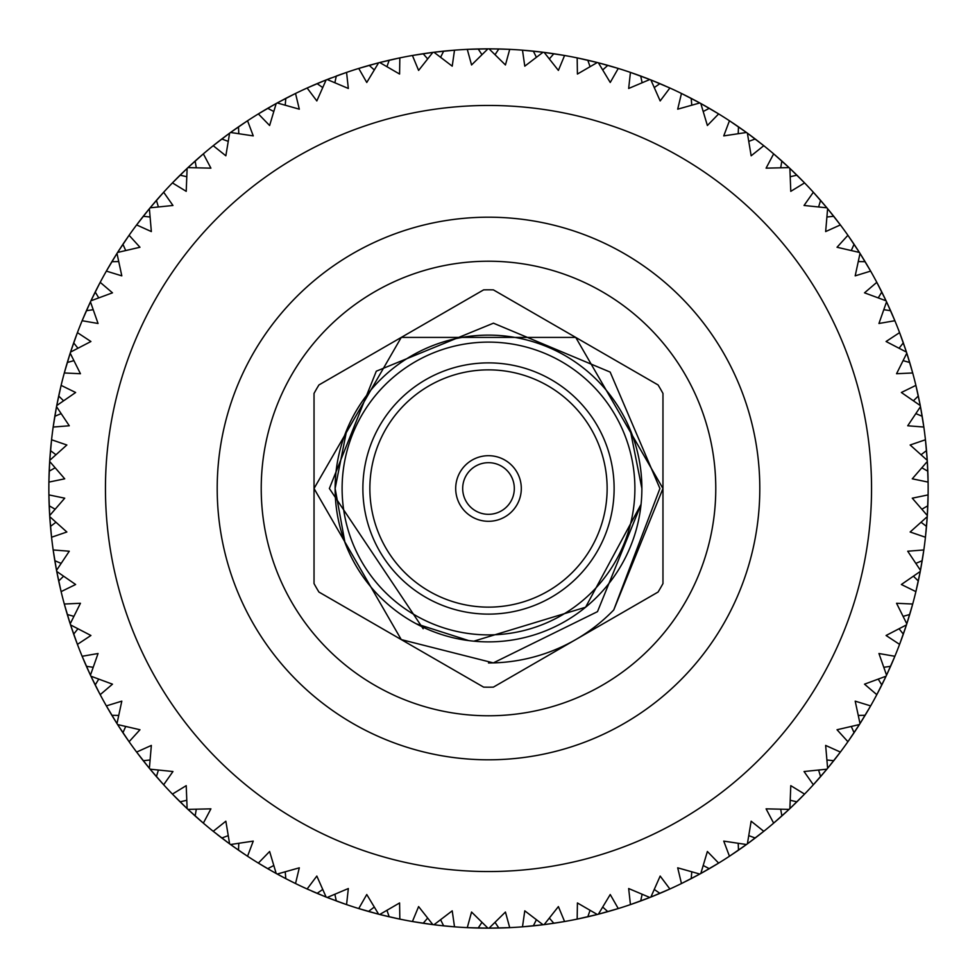 <?xml version="1.0" encoding="UTF-8"?>
<svg xmlns="http://www.w3.org/2000/svg" width="977" height="977" viewBox="0 0 977 977"><rect width="100%" height="100%" fill="white"/><g stroke="black" fill="none" stroke-linecap="round" stroke-linejoin="round"><path stroke-width="1.47" d="M314.032 583.574L314.032 488.5L401.266 337.407L575.734 337.407L662.968 488.5L662.968 583.574A198.685 198.685 0 0 1 658.071 592.05L493.397 687.124A198.685 198.685 0 0 1 483.603 687.124L318.929 592.05A198.685 198.685 0 0 1 314.032 583.574M462.683 488.5A25.817 25.817 0 0 0 488.5 514.317A25.817 25.817 0 0 0 514.317 488.5A25.817 25.817 0 0 0 488.5 462.683A25.817 25.817 0 0 0 462.683 488.5M455.697 488.5A32.803 32.803 0 0 0 488.5 521.303A32.803 32.803 0 0 0 521.303 488.5A32.803 32.803 0 0 0 488.5 455.697A32.803 32.803 0 0 0 455.697 488.5M369.868 488.5A118.632 118.632 0 0 0 488.5 607.132A118.632 118.632 0 0 0 607.132 488.5A118.632 118.632 0 0 0 488.5 369.868A118.632 118.632 0 0 0 369.868 488.5M362.882 488.5A125.618 125.618 0 0 0 488.5 614.118A125.618 125.618 0 0 0 614.118 488.5A125.618 125.618 0 0 0 488.5 362.882A125.618 125.618 0 0 0 362.882 488.5M346.798 429.807L335.123 488.5A153.377 153.377 0 0 1 488.5 335.123A153.377 153.377 0 0 1 641.877 488.5L630.202 429.807M641.034 504.535L597.497 611.639L493.336 662.894L401.266 639.593L314.032 488.5L401.266 337.407L575.734 337.407L662.968 488.5L613.739 609.966A174.468 174.468 0 0 1 493.336 662.894L401.266 639.593L314.032 488.5L401.266 337.407L575.734 337.407L662.968 488.5L613.739 609.966L659.915 488.5L610.173 372.09L493.446 323.179L376.304 371.199L329.371 488.5L423.163 628.736M662.968 488.5L613.739 609.966L662.968 488.5L662.968 393.426A198.685 198.685 0 0 0 658.071 384.95L493.397 289.876A198.685 198.685 0 0 0 483.603 289.876L318.929 384.95A198.685 198.685 0 0 0 314.032 393.426L314.032 488.5L401.266 639.593L493.336 662.894L488.5 662.968L493.336 662.894M641.877 488.5A153.377 153.377 0 0 1 488.5 641.877A153.377 153.377 0 0 1 335.123 488.5L344.966 542.565M416.3 623.814L468.63 640.57M473.845 641.168L585.589 607.23L641.034 504.364M488.5 261.225A227.275 227.275 0 0 0 261.225 488.5A227.275 227.275 0 0 0 488.5 715.775A227.275 227.275 0 0 0 715.775 488.5A227.275 227.275 0 0 0 488.5 261.225M488.5 217.199A271.301 271.301 0 0 0 217.199 488.5A271.301 271.301 0 0 0 488.5 759.801A271.301 271.301 0 0 0 759.801 488.5A271.301 271.301 0 0 0 488.5 217.199M488.5 105.455A383.045 383.045 0 0 0 105.455 488.5A383.045 383.045 0 0 0 488.5 871.545A383.045 383.045 0 0 0 871.545 488.5A383.045 383.045 0 0 0 488.5 105.455M499.479 48.984L489.074 48.85A439.65 439.65 0 0 0 487.926 48.85L467.287 49.363L471.561 64.958L487.926 48.85L484.568 48.862M467.287 49.363A439.65 439.65 0 0 0 454.513 50.169L433.959 52.245L452.217 66.167L454.513 50.169L448.125 50.706M433.959 52.245A439.65 439.65 0 0 0 432.835 52.392L412.416 55.481L418.608 70.417L432.835 52.392L421.588 53.967M412.416 55.481A439.65 439.65 0 0 0 399.837 57.887L379.711 62.516L399.581 74.044L399.837 57.887L393.572 59.218M386.965 66.607L389.188 60.208L379.711 62.516A439.65 439.65 0 0 0 378.612 62.809L358.742 68.439L366.766 82.471L378.612 62.809L368.561 65.532M358.742 68.439A439.65 439.65 0 0 0 346.566 72.396L327.185 79.516L348.337 88.467L346.566 72.396L337.7 75.522M331.264 77.928L327.185 79.516A439.65 439.65 0 0 0 326.123 79.931L307.12 88.003L316.829 100.936L326.123 79.931L316.499 83.9M307.12 88.003A439.65 439.65 0 0 0 295.53 93.462L277.199 102.951L299.304 109.18L295.53 93.462L291.219 95.599M287.592 97.444L277.199 102.951A439.65 439.65 0 0 0 276.198 103.501L258.355 113.906L269.615 125.508L276.198 103.501L273.267 105.137M258.355 113.906A439.65 439.65 0 0 0 247.547 120.757L230.548 132.481L253.251 135.888L247.547 120.757L242.211 124.311M233.271 130.515L230.548 132.481A439.65 439.65 0 0 0 229.619 133.153L213.218 145.695L225.846 155.795L229.619 133.153L226.908 135.144M213.218 145.695A439.65 439.65 0 0 0 203.35 153.865L187.95 167.617L210.91 168.154L203.35 153.865M195.815 160.436L187.95 167.617A439.65 439.65 0 0 0 187.12 168.398L172.428 182.907L186.216 191.345L187.12 168.398L179.621 175.628M172.428 182.907A439.65 439.65 0 0 0 163.66 192.237L150.104 207.82L172.953 205.475L163.66 192.237M156.845 199.882L150.104 207.82A439.65 439.65 0 0 0 149.383 208.699L136.621 224.93L151.35 231.573L149.383 208.699L142.85 216.809M136.621 224.93A439.65 439.65 0 0 0 129.086 235.286L117.594 252.445L139.967 247.254L129.086 235.286M123.297 243.725L117.594 252.445A439.65 439.65 0 0 0 116.984 253.409L106.359 271.105L121.807 275.856L116.984 253.409L111.525 262.263M106.359 271.105A439.65 439.65 0 0 0 100.191 282.329L90.934 300.794L112.477 292.831L100.191 282.329M95.49 291.427L90.934 300.794A439.65 439.65 0 0 0 90.446 301.82L82.129 320.725L98.054 323.485L90.446 301.82L86.147 311.297M82.129 320.725A439.65 439.65 0 0 0 77.415 332.62L70.539 352.099L90.922 341.51L77.415 332.62M73.898 342.243L70.539 352.099A439.65 439.65 0 0 0 70.197 353.185L64.299 372.97L80.444 373.727L70.197 353.185L66.839 364.03M64.299 372.97A439.65 439.65 0 0 0 61.111 385.378L56.739 405.553L75.632 392.498L61.111 385.378L59.658 391.618M58.828 395.355L56.739 405.553A439.65 439.65 0 0 0 56.532 406.676L53.161 427.047L69.282 425.777L56.532 406.676L54.712 416.935M53.161 427.047A439.65 439.65 0 0 0 51.561 439.76L49.754 460.326L66.851 444.999L51.561 439.76L50.902 446.123M50.548 449.945L49.754 460.326A439.65 439.65 0 0 0 49.68 461.462L48.899 482.101L64.726 478.815L49.68 461.462L49.168 471.867M48.899 482.101A439.65 439.65 0 0 0 48.899 494.899L49.68 515.538L64.726 498.185L48.899 494.899M49.168 505.133L49.68 515.538A439.65 439.65 0 0 0 49.754 516.674L51.561 537.24L66.851 532.001L49.754 516.674L50.548 527.055M51.561 537.24A439.65 439.65 0 0 0 53.161 549.953L56.532 570.324L69.282 551.223L53.161 549.953M54.712 560.065L56.532 570.324A439.65 439.65 0 0 0 56.739 571.447L61.111 591.622L75.632 584.502L56.739 571.447L58.828 581.645M61.111 591.622A439.65 439.65 0 0 0 64.299 604.03L70.197 623.814L80.444 603.273L64.299 604.03M67.108 613.874L70.197 623.814A439.65 439.65 0 0 0 70.539 624.901L77.415 644.38L90.922 635.49L70.539 624.901L73.898 634.757M77.415 644.38A439.65 439.65 0 0 0 82.129 656.275L90.446 675.18L98.054 653.515L82.129 656.275L84.608 662.186M86.147 665.703L90.446 675.18A439.65 439.65 0 0 0 90.934 676.206L100.191 694.671L112.477 684.169L90.934 676.206L95.49 685.573M100.191 694.671A439.65 439.65 0 0 0 106.359 705.895L116.984 723.591L121.807 701.144L106.359 705.895L109.571 711.439M111.525 714.737L116.984 723.591A439.65 439.65 0 0 0 117.594 724.555L129.086 741.714L139.967 729.746L117.594 724.555L123.297 733.275M129.086 741.714A439.65 439.65 0 0 0 136.621 752.07L149.383 768.301L151.35 745.427L136.621 752.07L140.493 757.175M142.85 760.191L149.383 768.301A439.65 439.65 0 0 0 150.104 769.18L163.66 784.763L172.953 771.525L150.104 769.18M163.66 784.763A439.65 439.65 0 0 0 172.428 794.093L187.12 808.602L186.216 785.655L172.428 794.093L176.91 798.673M179.621 801.372L187.12 808.602A439.65 439.65 0 0 0 187.95 809.383L203.35 823.135L210.91 808.846L187.95 809.383L197.891 818.408M203.35 823.135A439.65 439.65 0 0 0 213.218 831.305L229.619 843.847L225.846 821.205L213.218 831.305L226.102 841.258M221.278 837.619L229.619 843.847A439.65 439.65 0 0 0 230.548 844.519L239.56 850.882M234.089 847.071L247.547 856.243L253.251 841.112L230.548 844.519L239.047 850.527M247.547 856.243A439.65 439.65 0 0 0 258.355 863.094L263.839 866.416M267.136 868.358L276.198 873.499L269.615 851.492L258.355 863.094L272.375 871.362M267.063 868.309L276.198 873.499A439.65 439.65 0 0 0 277.199 874.049L286.383 878.934M285.235 871.887L285.797 878.641L295.53 883.538L299.304 867.82L277.199 874.049L286.945 879.227M295.53 883.538A439.65 439.65 0 0 0 307.12 888.997L326.123 897.069L316.829 876.064L307.12 888.997L325.927 896.984M316.499 893.1L326.123 897.069A439.65 439.65 0 0 0 327.185 897.484L346.566 904.604L348.337 888.533L327.185 897.484M346.566 904.604A439.65 439.65 0 0 0 358.742 908.561L378.612 914.191L366.766 894.529L358.742 908.561L364.885 910.417M378.612 914.191A439.65 439.65 0 0 0 379.711 914.484L389.432 916.841M383.961 915.534L399.837 919.113L399.581 902.956L379.711 914.484M399.837 919.113A439.65 439.65 0 0 0 412.416 921.519L432.835 924.608L418.608 906.583L412.416 921.519L418.73 922.581M429.501 924.169L432.835 924.608A439.65 439.65 0 0 0 433.959 924.755L444.938 925.988M438.307 925.28L454.513 926.831L452.217 910.833L433.959 924.755L437.293 925.158M454.513 926.831A439.65 439.65 0 0 0 467.287 927.637L487.926 928.15L471.561 912.042L467.287 927.637L473.686 927.906M477.521 928.016L487.926 928.15A439.65 439.65 0 0 0 489.074 928.15L509.713 927.637A439.65 439.65 0 0 0 522.487 926.831L543.041 924.755A439.65 439.65 0 0 0 544.165 924.608L555.095 923.082M504.303 49.131L502.899 49.082M502.496 49.07L501.018 49.033M500.835 49.021L499.943 48.997M501.763 49.045L500.175 49.009M548.5 924.034L564.584 921.519A439.65 439.65 0 0 0 577.163 919.113L597.289 914.484A439.65 439.65 0 0 0 598.388 914.191L618.258 908.561A439.65 439.65 0 0 0 630.434 904.604L649.815 897.484A439.65 439.65 0 0 0 650.877 897.069L669.88 888.997A439.65 439.65 0 0 0 681.47 883.538L699.801 874.049A439.65 439.65 0 0 0 700.802 873.499L718.645 863.094A439.65 439.65 0 0 0 729.453 856.243L746.452 844.519A439.65 439.65 0 0 0 747.381 843.847L763.782 831.305A439.65 439.65 0 0 0 773.65 823.135L789.05 809.383A439.65 439.65 0 0 0 789.88 808.602L804.572 794.093A439.65 439.65 0 0 0 813.34 784.763L826.896 769.18A439.65 439.65 0 0 0 827.617 768.301L840.379 752.07A439.65 439.65 0 0 0 847.914 741.714L859.406 724.555A439.65 439.65 0 0 0 860.016 723.591L870.641 705.895A439.65 439.65 0 0 0 876.809 694.671L886.066 676.206A439.65 439.65 0 0 0 886.554 675.18L894.871 656.275A439.65 439.65 0 0 0 899.585 644.38L906.461 624.901A439.65 439.65 0 0 0 906.803 623.814L912.701 604.03A439.65 439.65 0 0 0 915.889 591.622L920.261 571.447A439.65 439.65 0 0 0 920.468 570.324L923.839 549.953A439.65 439.65 0 0 0 925.439 537.24L927.246 516.674A439.65 439.65 0 0 0 927.32 515.538L928.101 494.899A439.65 439.65 0 0 0 928.101 482.101L927.32 461.462A439.65 439.65 0 0 0 927.246 460.326L925.439 439.76A439.65 439.65 0 0 0 923.839 427.047L920.468 406.676A439.65 439.65 0 0 0 920.261 405.553L915.889 385.378A439.65 439.65 0 0 0 912.701 372.97L906.803 353.185A439.65 439.65 0 0 0 906.461 352.099L899.585 332.62A439.65 439.65 0 0 0 894.871 320.725L886.554 301.82A439.65 439.65 0 0 0 886.066 300.794L876.809 282.329A439.65 439.65 0 0 0 870.641 271.105L860.016 253.409A439.65 439.65 0 0 0 859.406 252.445L847.914 235.286A439.65 439.65 0 0 0 840.379 224.93L827.617 208.699A439.65 439.65 0 0 0 826.896 207.82L813.34 192.237A439.65 439.65 0 0 0 804.572 182.907L789.88 168.398A439.65 439.65 0 0 0 789.05 167.617L773.65 153.865A439.65 439.65 0 0 0 763.782 145.695L747.381 133.153A439.65 439.65 0 0 0 746.452 132.481L729.453 120.757A439.65 439.65 0 0 0 718.645 113.906L700.802 103.501A439.65 439.65 0 0 0 699.801 102.951L681.47 93.462A439.65 439.65 0 0 0 669.88 88.003L650.877 79.931A439.65 439.65 0 0 0 649.815 79.516L630.434 72.396A439.65 439.65 0 0 0 618.258 68.439L598.388 62.809A439.65 439.65 0 0 0 597.289 62.516L577.163 57.887A439.65 439.65 0 0 0 564.584 55.481L544.165 52.392A439.65 439.65 0 0 0 543.041 52.245L522.487 50.169A439.65 439.65 0 0 0 509.713 49.363L493.446 48.874M492.664 48.874L489.282 48.85M495.083 54.614L498.82 48.972L489.074 48.85L505.439 64.958L509.713 49.363L503.314 49.094M326.66 897.277L342.854 903.322M311.834 891.097L313.348 891.757M313.727 891.916L315.07 892.502M315.241 892.575L316.072 892.929M277.383 874.146L280.35 875.758M281.046 876.125L285.809 878.641M286.847 879.178L288.093 879.813M265.17 867.21L266.538 868.003M273.059 871.74L276.015 873.389M264.059 866.538L266.416 867.93M238.706 850.295L242.003 852.542M242.211 852.689L246.754 855.718M228.142 835.665L221.803 838.022M286.798 879.153L290.682 881.132M290.89 881.242L292.013 881.804M262.776 865.781L266.745 868.126M230.706 844.641L233.454 846.619M239.475 850.82L240.623 851.614M219.471 836.227L220.729 837.204M226.725 841.722L229.448 843.725M195.327 816.125L196.084 816.809M196.267 816.967L198.844 819.251M199.711 819.996L202.63 822.524M186.692 800.285L180.098 801.836L183.957 805.585M239.426 850.796L241.527 852.225M241.869 852.457L244.262 854.069M217.26 834.517L218.567 835.53M218.897 835.787L220.057 836.678M220.204 836.788L220.912 837.338M188.109 809.53L195.156 815.978L196.279 809.298M196.023 816.76L197.073 817.676M184.519 806.123L186.973 808.455M177.093 798.844L179.927 801.665M156.576 776.8L157.248 777.57M157.407 777.753L159.678 780.33M160.436 781.185L163.025 784.055M149.994 760.008L143.253 760.717L146.611 764.918M198.197 818.677L200.37 820.582M176.043 797.794L177.203 798.954M177.496 799.247L178.535 800.285M178.657 800.419L179.304 801.055M150.238 769.339L152.412 771.94M152.913 772.538L156.418 776.63M147.112 765.528L149.249 768.142M140.651 757.37L143.106 760.521M123.053 732.933L123.627 733.776M123.761 733.971L125.691 736.817M125.838 737.024L126.277 737.684M126.338 737.769L128.549 740.932M118.632 715.433L111.866 715.298L114.663 719.89M149.75 768.74L161.022 781.844M139.894 756.393L140.749 757.493M140.993 757.822L141.897 758.982M142.007 759.129L142.569 759.825M117.704 724.739L119.536 727.584M119.963 728.231L122.931 732.738L125.679 726.546M115.078 720.55L116.874 723.42M109.693 711.647L111.732 715.091M95.306 685.195L95.758 686.11M95.868 686.318L97.431 689.396M97.541 689.615L97.908 690.312M97.956 690.409L99.739 693.829M93.108 667.291L86.403 666.302L88.614 671.211M123.945 734.252L124.971 735.766M125.203 736.108L126.143 737.476M109.07 710.584L109.778 711.793M109.986 712.148L110.731 713.405M110.828 713.564L111.28 714.334M91.02 676.402L92.485 679.455M92.827 680.151L95.196 684.987L98.701 679.198M88.944 671.92L90.36 674.985M84.706 662.418L86.306 666.082M73.751 634.366L74.093 635.331M74.167 635.551L75.693 639.776M75.73 639.874L77.073 643.489M73.812 616.328L67.291 614.509M96.015 686.623L96.845 688.26M97.041 688.626L97.798 690.092M84.23 661.282L84.779 662.565M84.938 662.943L85.524 664.287M85.597 664.458L85.952 665.276M70.613 625.097L71.675 628.309M71.919 629.054L73.678 634.146L77.879 628.834M67.291 614.496L68.866 619.65M69.098 620.395L70.124 623.619M64.555 604.946L66.033 610.198M66.094 610.442L67.23 614.277M58.742 581.23L58.962 582.231M59.011 582.463L59.988 586.835M60.012 586.945L60.892 590.694M61.062 563.338L54.822 560.725L55.738 566.025M74.289 635.868L74.899 637.59M75.046 637.981L75.608 639.532M65.752 609.245L66.143 610.588M66.253 610.979L66.668 612.396M66.717 612.567L66.973 613.434M56.788 571.643L57.435 574.965M57.594 575.734L58.693 581.01L63.529 576.259M55.872 566.794L56.495 570.116M53.295 550.894L54.004 555.595M54.04 555.84L54.785 560.48M50.511 526.64L50.596 527.653M50.621 527.898L51.048 532.355M51.048 532.465L51.451 536.3M55.054 509.176L49.192 505.793L49.436 511.179M59.084 582.793L59.475 584.588M59.573 584.991L59.939 586.591M53.955 555.315L54.175 556.695M54.236 557.098L54.468 558.551M54.492 558.734L54.639 559.613M49.766 516.882L49.998 520.252M50.059 521.034L50.486 526.408L55.884 522.304M49.473 511.948L49.668 515.331M48.911 495.852L49.033 501.311M49.045 501.555L49.18 505.549M49.18 471.451L49.143 472.465M49.131 472.697L49.021 476.141M49.021 476.397L48.911 481.148M55.884 454.696L50.486 450.605L50.059 455.966M50.645 528.227L50.816 530.059M50.853 530.462L51.024 532.111M49.009 500.322L49.045 501.714M49.058 502.129L49.106 503.595M49.119 503.778L49.143 504.669M49.668 461.669L49.473 465.052M49.436 465.821L49.192 471.207L55.054 467.824M49.998 456.748L49.766 460.118M50.877 446.379L50.511 450.36M54.785 416.52L54.614 417.533M54.578 417.765L54.04 421.16M54.004 421.405L53.295 426.106M63.529 400.741L58.693 396.003L57.594 401.266M49.119 473.039L49.058 474.871M49.045 475.286L48.997 476.935M50.987 445.146L50.853 446.538M50.816 446.941L50.682 448.406M50.67 448.59L50.584 449.481M56.495 406.884L55.872 410.206M55.738 410.975L54.822 416.287L61.062 413.662M57.435 402.035L56.788 405.357M59.597 391.862L58.742 395.77M67.23 362.723L66.937 363.713M66.863 363.933L65.899 367.242M65.838 367.474L64.506 372.2M77.879 348.166L73.678 342.866L71.919 347.946M54.529 418.095L54.236 419.902M54.175 420.305L53.918 421.942M59.878 390.653L59.573 392.009M59.475 392.412L59.157 393.853M59.121 394.024L58.925 394.903M70.124 353.381L69.098 356.605M68.866 357.35L67.291 362.504M71.675 348.691L70.613 351.903M77.073 333.511L75.18 338.628M75.095 338.872L73.751 342.634M86.306 310.918L85.903 311.858M85.805 312.066L84.437 315.229M84.34 315.461L82.483 319.845M98.701 297.802L95.196 292.013L92.827 296.849M66.766 364.25L66.253 366.021M66.143 366.412L65.691 367.999M75.522 337.7L75.046 339.019M74.899 339.41L74.411 340.79M74.35 340.961L74.044 341.803M90.36 302.015L88.944 305.08M88.614 305.789L86.403 310.698L93.108 309.709M92.485 297.545L91.02 300.598M99.788 283.086L97.541 287.385M97.431 287.604L95.306 291.805M111.732 261.909L111.207 262.789M111.097 262.996L109.339 265.952M109.216 266.171L108.813 266.855M108.752 266.941L106.823 270.287M125.679 250.454L122.919 244.274L119.963 248.769M85.671 312.371L84.938 314.057M84.779 314.435L84.12 315.962M97.676 287.128L97.041 288.374M96.845 288.74L96.186 290.047M96.1 290.218L95.697 291.012M116.874 253.58L115.078 256.45M114.663 257.11L111.854 261.714L118.632 261.567M119.536 249.416L117.704 252.261M128.549 236.068L125.838 239.976M125.3 240.757L123.053 244.067M143.106 216.479L142.471 217.285M142.337 217.468L140.224 220.179M140.065 220.387L139.589 221.01M139.516 221.095L137.183 224.173M158.372 206.855L156.418 200.383M110.914 263.277L109.986 264.852M109.778 265.207L108.936 266.636M125.996 239.744L125.203 240.892M124.971 241.234L124.152 242.443M124.055 242.601L123.554 243.346M149.249 208.858L147.112 211.472M146.611 212.082L143.253 216.296L149.994 216.992M156.418 200.37L152.913 204.462M152.412 205.06L150.238 207.661M163.025 192.945L159.837 196.475M159.678 196.67L156.576 200.2M179.927 175.335L179.194 176.055M179.035 176.214L176.593 178.644M175.787 179.463L173.088 182.223M196.279 167.702L195.144 161.034L191.162 164.649M142.129 217.724L140.993 219.178M140.749 219.507L139.735 220.814M160.033 196.267L159.104 197.305M158.836 197.623L157.859 198.722M157.749 198.856L157.15 199.528M186.973 168.545L184.519 170.877M183.957 171.415L180.098 175.164L186.692 176.715M190.588 165.174L188.109 167.47M202.63 154.476L199.039 157.59M198.844 157.749L195.327 160.875M221.608 139.125L220.802 139.748M220.607 139.894L217.883 141.995M217.688 142.154L217.065 142.642M216.992 142.703L213.963 145.109M238.791 133.605L238.498 126.851L234.089 129.929M178.791 176.458L177.496 177.753M177.203 178.046L176.043 179.206M199.442 157.236L198.197 158.323M197.891 158.592L196.792 159.569M196.658 159.691L195.888 160.375M229.448 133.275L226.725 135.278M226.102 135.742L221.791 138.99L228.142 141.335M233.454 130.381L230.706 132.359M242.003 124.458L238.706 126.705M267.503 108.435L264.059 110.462M263.839 110.584L262.557 111.354M262.471 111.402L259.161 113.405M285.235 105.113L285.797 98.359M226.542 135.412L221.095 139.516M220.35 140.102L218.897 141.213M218.567 141.47L217.468 142.337M243.236 123.615L241.869 124.543M241.527 124.775L240.318 125.593M240.159 125.703L233.65 130.246M276.015 103.611L267.71 108.313L273.707 111.451M285.809 98.359L277.383 102.854M291.134 95.648L289.803 96.32M289.571 96.43L287.128 97.676M286.92 97.785L286.017 98.25M316.878 83.729L313.202 85.304M312.97 85.414L307.987 87.612M334.891 82.654L336.296 76.035M363.554 66.986L359.658 68.158M272.864 105.369L267.136 108.642M266.123 109.241L264.547 110.169M264.193 110.377L263.033 111.06M290.902 95.758L289.436 96.503M289.07 96.686L287.751 97.358M325.927 80.016L322.789 81.274M322.068 81.567L317.098 83.643L322.654 87.503M330.531 78.209L327.38 79.442M337.48 75.595L336.528 75.95M368.964 65.41L367.975 65.691M367.755 65.752L365.117 66.521M364.885 66.583L363.444 67.01M393.328 59.279L389.432 60.159M422.931 53.772L421.917 53.918M421.685 53.955L418.29 54.492M418.046 54.529L417.264 54.663M417.155 54.675L413.21 55.347M315.412 84.352L313.727 85.084M313.348 85.243L312.115 85.781M341.681 74.081L340.13 74.643M339.74 74.777L338.36 75.278M378.404 62.858L369.184 65.349L374.228 69.88M389.2 60.208L379.919 62.467M440.639 57.203L443.656 51.146L438.307 51.72M432.628 52.416L429.269 52.856M428.5 52.966L423.163 53.735L427.596 58.852M437.525 51.818L434.167 52.221M447.869 50.731L443.9 51.122M483.554 48.874L476.91 49.009M476.678 49.009L473.234 49.119M472.99 49.119L468.081 49.326M367.425 65.85L365.667 66.363M365.276 66.473L363.933 66.863M394.781 58.95L393.169 59.304M392.766 59.402L390.702 59.866M487.718 48.85L484.336 48.874M503.057 49.094L499.064 48.972M533.1 51.122L532.086 51.012M531.854 50.987L529.131 50.731M528.875 50.706L523.293 50.23M421.356 54.004L419.548 54.297M419.133 54.358L417.765 54.578M449.102 50.621L447.71 50.743M447.307 50.78L445.842 50.926M445.659 50.938L444.645 51.048M444.535 51.048L435.595 52.05M549.404 58.852L553.825 53.735L548.5 52.966M484.103 48.874L476.568 49.009M476.349 49.021L472.453 49.143M542.833 52.221L539.475 51.818M538.693 51.72L533.344 51.146L536.361 57.203M547.731 52.856L544.372 52.416M547.499 52.831L544.165 52.392L558.392 70.417L564.584 55.481L558.27 54.419M558.014 54.382L554.069 53.772M587.568 60.159L586.579 59.927M586.347 59.878L583.672 59.279M583.428 59.218L577.944 58.046M469.192 49.277L467.47 49.351M602.772 69.88L607.804 65.349L602.614 63.92M522.487 50.169L524.783 66.167L543.041 52.245L539.707 51.842M539.243 51.793L531.744 50.987M531.525 50.963L529.693 50.78M529.29 50.743L527.641 50.596M559.235 54.578L557.867 54.358M557.452 54.297L555.998 54.065M555.828 54.04L547.963 52.892M597.081 62.467L593.796 61.649M593.039 61.466L587.8 60.208L590.035 66.607M601.856 63.713L598.596 62.858M601.637 63.652L598.388 62.809L610.234 82.471L618.258 68.439L612.115 66.583M611.883 66.521L608.036 65.41M640.472 75.95L639.52 75.595M639.3 75.522L636.723 74.582M636.479 74.508L635.074 74.008M635.172 74.044L631.337 72.701M654.346 87.503L659.902 83.631L654.932 81.567M577.163 57.887L577.419 74.044L597.289 62.516L594.028 61.698M593.576 61.588L587.165 60.061M586.017 59.805L584.234 59.402M583.831 59.304L582.219 58.95M613.067 66.863L611.724 66.473M611.333 66.363L609.917 65.947M609.746 65.899L602.088 63.774M649.62 79.442L646.469 78.209M645.736 77.928L640.692 76.035M654.211 81.274L651.073 80.016M653.992 81.189L650.877 79.931L660.171 100.936L669.88 88.003L660.122 83.729M690.983 98.25L690.08 97.785M689.872 97.676L687.429 96.43M687.197 96.32L685.866 95.648M685.781 95.599L682.325 93.877M703.293 111.451L709.29 108.313L704.625 105.638M630.434 72.396L628.663 88.467L649.815 79.516L646.689 78.294M646.249 78.123L640.082 75.803M638.982 75.4L637.26 74.777M636.87 74.643L635.319 74.081M664.934 85.805L663.652 85.243M663.273 85.084L661.93 84.498M661.759 84.425L660.818 84.022M660.721 83.985L654.419 81.36M699.617 102.854L691.191 98.359M703.941 105.26L700.985 103.611M703.733 105.137L700.802 103.501L707.385 125.508L718.645 113.906L709.497 108.435M738.294 126.705L737.452 126.131M737.256 125.996L734.997 124.458M734.789 124.311L733.556 123.481M733.471 123.42L730.246 121.282M748.858 141.335L755.197 138.978L750.898 135.742M681.47 93.462L677.696 109.18L699.801 102.951L696.845 101.352M696.442 101.132L689.774 97.627M689.567 97.517L687.93 96.686M687.564 96.503L686.098 95.758M714.004 111.085L712.807 110.377M712.453 110.169L711.195 109.424M711.036 109.326L710.145 108.813M710.059 108.752L704.136 105.369M746.294 132.359L738.49 126.839L738.209 133.605M750.275 135.278L747.552 133.275M750.092 135.144L747.381 133.153L751.154 155.795L763.782 145.695L755.392 139.125M781.673 160.875L780.916 160.191M780.733 160.033L778.681 158.213M778.498 158.054L777.374 157.065M777.448 157.138L774.37 154.476M790.308 176.715L796.902 175.164L790.027 168.545M729.453 120.757L723.749 135.888L746.452 132.481L743.729 130.515M743.35 130.246L737.171 125.935M736.988 125.801L735.473 124.775M735.131 124.543L733.764 123.615M759.532 142.337L758.433 141.47M758.103 141.213L756.943 140.322M756.796 140.212L755.99 139.589M755.905 139.516L750.458 135.412M788.891 167.47L781.844 161.022L780.721 167.702M792.31 170.706L789.88 168.398L790.784 191.345L804.572 182.907L800.09 178.327M799.907 178.156L797.073 175.335M820.424 200.2L819.752 199.43M819.593 199.247L817.786 197.195M816.564 195.815L813.975 192.945M827.006 216.992L833.747 216.283L827.751 208.858M773.65 153.865L766.09 168.154L789.05 167.617L786.583 165.333M786.241 165.015L780.66 159.959M780.489 159.813L779.109 158.592M778.803 158.323L777.558 157.236M800.786 179.035L799.797 178.046M799.504 177.753L798.465 176.715M798.343 176.581L797.611 175.86M797.537 175.787L792.652 171.036M826.762 207.661L820.582 200.37M829.742 211.301L827.617 208.699L825.65 231.573L840.379 224.93L836.507 219.825M836.349 219.63L833.894 216.479M853.947 244.067L853.373 243.224M853.239 243.029L851.7 240.757M851.565 240.55L850.723 239.316M850.784 239.414L848.451 236.068M858.368 261.567L865.133 261.702L860.126 253.58M813.34 192.237L804.047 205.475L826.896 207.82L824.735 205.243M824.441 204.889L819.532 199.174M819.373 199.003L818.164 197.623M817.896 197.305L816.796 196.072M837.106 220.607L836.251 219.507M836.007 219.178L835.103 218.018M834.993 217.871L834.358 217.065M834.297 216.992L830.035 211.655M859.296 252.261L854.069 244.262L851.321 250.454M861.799 256.255L860.016 253.409L855.193 275.856L870.641 271.105L867.429 265.561M867.307 265.353L865.268 261.909M881.694 291.805L881.242 290.89M881.132 290.682L879.886 288.227M879.776 288.007L879.092 286.688M879.141 286.774L877.261 283.171M883.892 309.709L890.597 310.698L886.64 302.015M847.914 235.286L837.033 247.254L859.406 252.445L857.586 249.611M857.342 249.233L853.177 242.943M853.055 242.748L852.029 241.234M851.797 240.892L850.857 239.524M867.93 266.416L867.222 265.207M867.014 264.852L866.269 263.595M866.172 263.436L865.646 262.557M865.598 262.471L862.044 256.646M885.98 300.598L881.804 292.013L878.299 297.802M887.959 304.873L886.554 301.82L878.946 323.485L894.871 320.725L892.392 314.814M892.294 314.582L890.694 310.918M903.249 342.634L902.907 341.669M902.833 341.449L901.905 338.872M901.576 337.969L901.307 337.224M901.344 337.334L899.927 333.511M903.188 360.672L909.709 362.491M876.809 282.329L864.523 292.831L886.066 300.794L884.612 297.753M884.417 297.338L881.083 290.584M880.985 290.377L880.155 288.74M879.959 288.374L879.202 286.908M892.77 315.718L892.221 314.435M892.062 314.057L891.476 312.713M891.403 312.542L891 311.602M890.951 311.516L888.154 305.288M906.387 351.903L903.322 342.854L899.121 348.166M909.709 362.504L906.876 353.381M907.828 356.385L906.803 353.185L896.556 373.727L912.701 372.97L910.967 366.802M910.906 366.558L909.77 362.723M918.258 395.77L918.038 394.769M917.989 394.537L917.403 391.862M917.342 391.618L917.012 390.165M917.037 390.263L916.108 386.306M915.938 413.662L922.178 416.275L920.505 406.884M899.585 332.62L886.078 341.51L906.461 352.099L905.398 348.911M905.252 348.471L902.797 341.352M902.711 341.132L902.101 339.41M901.954 339.019L901.392 337.468M911.248 367.755L910.857 366.412M910.747 366.021L910.332 364.604M910.283 364.433L909.99 363.444M909.966 363.346L907.963 356.825M920.212 405.357L918.307 395.99L913.471 400.741M921.079 409.986L920.468 406.676L907.718 425.777L923.839 427.047L922.899 420.708M922.85 420.464L922.215 416.52M926.489 450.36L926.404 449.347M926.379 449.102L926.123 446.379M926.098 446.123L925.952 444.645M925.964 444.743L925.549 440.7M921.946 467.824L927.808 471.207L927.32 461.462L912.274 478.815L928.101 482.101L927.82 471.451M915.889 385.378L901.368 392.498L920.261 405.553L919.613 402.255M919.516 401.803L917.965 394.427M917.916 394.207L917.525 392.412M917.427 392.009L917.061 390.409M923.045 421.685L922.825 420.305M922.764 419.902L922.532 418.449M922.508 418.266L922.337 417.264M922.325 417.155L921.164 410.438M927.234 460.118L926.514 450.592L921.116 454.696M927.82 505.549L927.857 504.535M927.869 504.303L927.955 501.555M927.967 501.311L928.089 495.852M928.101 494.899L912.274 498.185L927.32 515.538L927.857 504.511M921.116 522.304L926.514 526.395L927.234 516.882M925.439 439.76L910.149 444.999L927.246 460.326L927.014 456.967M926.99 456.515L926.367 449.005M926.355 448.773L926.184 446.941M926.147 446.538L925.976 444.889M928.028 478.168L927.991 476.91M927.991 476.678L927.955 475.286M927.942 474.871L927.539 465.284M927.515 464.82L927.32 461.462M927.014 520.033L927.246 516.674L910.149 532.001L925.439 537.24L926.489 526.64M922.215 560.48L922.386 559.467M922.422 559.235L922.85 556.536M922.899 556.292L923.705 550.894M913.471 576.259L918.307 580.997L920.212 571.643M927.32 515.538L927.515 512.18M927.539 511.716L927.869 504.193M927.881 503.961L928.028 498.991M926.013 531.854L926.147 530.462M926.184 530.059L926.318 528.594M926.33 528.41L926.99 520.485M920.505 570.116L922.178 560.713L915.938 563.338M919.613 574.745L920.261 571.447L901.368 584.502L915.889 591.622L917.342 585.382M917.403 585.138L918.258 581.23M909.77 614.277L910.063 613.287M910.137 613.067L910.906 610.442M910.967 610.198L911.382 608.756M911.358 608.866L912.445 604.946M899.121 628.834L903.322 634.134L906.387 625.097M923.839 549.953L907.718 551.223L920.468 570.324L921.079 567.014M921.164 566.562L922.435 559.137M922.471 558.905L922.764 557.098M922.825 556.695L923.082 555.058M917.122 586.347L917.427 584.991M917.525 584.588L917.843 583.147M917.879 582.976L919.516 575.197M906.876 623.619L909.709 614.496M905.398 628.089L906.461 624.901L886.078 635.49L899.585 644.38L901.82 638.372M901.905 638.128L903.249 634.366M890.694 666.082L891.097 665.142M891.195 664.934L892.294 662.418M892.392 662.186L892.978 660.818M892.929 660.916L894.517 657.155M878.299 679.198L881.804 684.987L885.98 676.402M912.701 604.03L896.556 603.273L906.803 623.814L907.828 620.615M907.963 620.175L910.161 612.97M910.234 612.75L910.747 610.979M910.857 610.588L911.309 609.001M901.478 639.3L901.954 637.981M902.101 637.59L902.589 636.21M902.65 636.039L902.992 635.074M903.029 634.977L905.252 628.529M886.64 674.985L890.597 666.302L883.892 667.291M884.612 679.247L886.066 676.206L864.523 684.169L876.809 694.671L879.776 688.993M879.886 688.773L881.694 685.195M865.268 715.091L865.793 714.211M865.903 714.004L867.307 711.647M867.429 711.439L868.187 710.145M868.138 710.242L870.177 706.713M851.321 726.546L854.081 732.726L859.296 724.739M894.871 656.275L878.946 653.515L886.554 675.18L887.959 672.127M888.154 671.712L891.244 664.836M891.329 664.629L892.062 662.943M892.221 662.565L892.88 661.038M879.324 689.872L879.959 688.626M880.155 688.26L880.814 686.953M880.9 686.782L881.352 685.866M881.401 685.781L884.417 679.662M860.126 723.42L865.146 715.286L858.368 715.433M857.586 727.389L859.406 724.555L837.033 729.746L847.914 741.714L851.565 736.45M851.7 736.243L853.947 732.933M833.894 760.521L834.529 759.715M834.663 759.532L836.349 757.37M836.507 757.175L837.411 755.99M837.35 756.076L839.817 752.827M818.628 770.145L820.582 776.617M870.641 705.895L855.193 701.144L860.016 723.591L861.799 720.745M862.044 720.354L865.964 713.918M866.086 713.723L867.014 712.148M867.222 711.793L868.064 710.364M851.004 737.256L851.797 736.108M852.029 735.766L852.848 734.557M852.945 734.399L853.519 733.556M853.58 733.471L857.342 727.767M827.751 768.142L833.747 760.704L827.006 760.008M820.582 776.63L826.762 769.339M824.735 771.757L826.896 769.18L804.047 771.525L813.34 784.763L817.627 780M817.786 779.805L820.424 776.8M797.073 801.665L797.806 800.945M797.965 800.786L799.907 798.844M801.067 797.684L803.912 794.777M780.721 809.298L781.856 815.966L785.838 812.351M840.379 752.07L825.65 745.427L827.617 768.301L829.742 765.699M830.035 765.345L834.737 759.447M834.871 759.276L836.007 757.822M836.251 757.493L837.265 756.186M816.967 780.733L817.896 779.695M818.164 779.377L819.141 778.278M819.251 778.144L819.935 777.374M819.996 777.289L824.441 772.111M790.027 808.455L792.481 806.123M793.043 805.585L796.902 801.836L790.308 800.285M786.412 811.826L788.891 809.53M786.583 811.667L789.05 809.383L766.09 808.846L773.65 823.135L778.498 818.946M778.681 818.787L781.673 816.125M755.392 837.875L756.198 837.252M756.393 837.106L758.555 835.433M758.75 835.274L759.935 834.358M760.008 834.297L763.037 831.891M738.209 843.395L738.502 850.149L742.911 847.071M804.572 794.093L790.784 785.655L789.88 808.602L792.31 806.294M792.652 805.964L798.05 800.713M798.209 800.542L799.504 799.247M799.797 798.954L800.957 797.794M777.753 819.593L778.803 818.677M779.109 818.408L780.208 817.431M780.342 817.309L781.111 816.625M781.185 816.564L786.241 811.985M747.552 843.725L750.275 841.722M750.898 841.258L755.209 838.01L748.858 835.665M743.546 846.619L746.294 844.641M743.729 846.485L746.452 844.519L723.749 841.112L729.453 856.243L738.294 850.295M709.497 868.565L710.377 868.052M710.584 867.93L712.941 866.538M713.161 866.416L714.443 865.646M714.529 865.598L717.839 863.595M691.765 871.887L691.203 878.641M763.782 831.305L751.154 821.205L747.381 843.847L750.092 841.856M750.458 841.588L755.722 837.619M756.65 836.898L758.103 835.787M758.433 835.53L759.74 834.517M733.971 853.239L735.131 852.457M735.473 852.225L736.682 851.407M736.841 851.297L737.684 850.723M737.769 850.662L743.35 846.754M700.985 873.389L709.29 868.687L703.293 865.549M691.191 878.641L695.954 876.125M696.65 875.758L699.617 874.146M696.845 875.648L699.801 874.049L677.696 867.82L681.47 883.538L690.983 878.75M660.122 893.271L661.063 892.868M661.282 892.783L663.798 891.696M664.03 891.586L665.398 891M665.484 890.951L669.013 889.388M642.109 894.346L640.704 900.965M718.645 863.094L707.385 851.492L700.802 873.499L703.733 871.863M704.136 871.631L710.682 867.881M710.877 867.759L712.453 866.831M712.807 866.623L714.224 865.781M686.318 881.132L687.564 880.497M687.93 880.314L689.249 879.642M689.408 879.556L690.312 879.092M690.409 879.044L696.442 875.868M651.073 896.984L659.902 893.357L654.346 889.497M640.692 900.965L645.736 899.072M646.469 898.791L649.62 897.558M646.689 898.706L649.815 897.484L628.663 888.533L630.434 904.604L635.819 902.736M636.064 902.65L640.472 901.05M608.036 911.59L609.025 911.309M609.245 911.248L611.883 910.479M612.115 910.417L613.556 909.99M613.446 910.014L617.342 908.842M590.035 910.393L587.812 916.792L593.039 915.534M669.88 888.997L660.171 876.064L650.877 897.069L653.992 895.811M654.419 895.64L661.38 892.734M661.588 892.648L663.273 891.916M663.652 891.757L665.166 891.097M635.551 902.833L636.87 902.357M637.26 902.223L639.776 901.307M639.874 901.27L646.249 898.877M598.596 914.142L601.856 913.287M602.614 913.08L607.816 911.651L602.772 907.12M584.942 917.44L586.493 917.085M593.796 915.351L597.081 914.533M594.028 915.302L597.289 914.484L577.419 902.956L577.163 919.113L583.428 917.782M583.672 917.721L587.8 916.792M549.404 918.148L553.825 923.265L555.083 923.082M555.315 923.045L558.014 922.618M558.27 922.581L563.644 921.677M536.361 919.797L533.344 925.854L538.693 925.28M618.258 908.561L610.234 894.529L598.388 914.191L608.439 911.468M609.575 911.15L611.333 910.637M611.724 910.527L613.312 910.063M582.463 917.989L586.835 917.012M586.945 916.988L593.576 915.412M544.372 924.584L547.731 924.144M554.997 923.094L556.377 922.874M530.426 926.147L532.001 925.988M539.475 925.182L542.833 924.779M539.707 925.158L543.041 924.755L524.783 910.833L522.487 926.831L528.875 926.294M529.131 926.269L533.344 925.854M493.446 928.126L500.09 927.991M500.322 927.991L503.057 927.906M503.314 927.906L508.761 927.686M481.917 922.386L478.18 928.028L483.554 928.126M564.584 921.519L558.392 906.583L544.165 924.608L555.412 923.033M555.644 922.996L557.452 922.703M557.867 922.642L559.491 922.386M526.408 926.514L527.665 926.404M527.898 926.379L539.243 925.207M489.282 928.15L492.664 928.126M475.237 927.955L476.825 927.991M484.336 928.126L487.718 928.15M473.943 927.906L478.168 928.028M443.9 925.878L444.914 925.988M445.146 926.013L447.869 926.269M448.125 926.294L449.603 926.428M448.406 926.318L453.56 926.758M427.596 918.148L423.175 923.265L428.5 924.034M509.713 927.637L505.439 912.042L489.074 928.15L502.496 927.93M502.899 927.918L505.793 927.808M472.697 927.869L474.101 927.918M474.504 927.93L475.982 927.967M476.165 927.979L477.057 928.003M434.167 924.779L437.525 925.182M444.828 925.976L446.22 926.111M420.269 922.825L421.832 923.07M429.269 924.144L432.628 924.584M418.986 922.618L423.163 923.265M390.653 917.122L393.328 917.721M394.256 917.928L395.026 918.099M394.928 918.075L398.909 918.93M374.228 907.12L368.476 911.443M467.287 927.637L469.058 927.723M452.607 926.684L454.317 926.819M437.757 925.207L450.592 926.514M417.509 922.386L419.133 922.642M419.548 922.703L421.002 922.935M421.172 922.96L422.186 923.118M422.296 923.131L429.037 924.108M379.919 914.533L383.204 915.351M366.363 910.845L367.902 911.285M369.184 911.651L378.404 914.142M365.117 910.479L367.755 911.248M327.38 897.558L341.926 902.992M341.828 902.956L345.663 904.299M322.654 889.497L317.098 893.369M397.969 918.722L399.654 919.076M379.161 914.338L395.99 918.307M363.688 910.063L365.276 910.527M365.667 910.637L367.083 911.053M367.254 911.101L368.244 911.382M368.341 911.407L377.024 913.788M337.407 901.368L338.714 901.844M286.017 878.75L290.193 880.888M290.425 880.998L291.134 881.352M291.219 881.401L294.81 883.184M267.71 868.687L273.707 865.549M73.812 360.672L67.291 362.491M158.372 770.145L156.418 776.617M238.791 843.395L238.498 850.149M334.891 894.346L336.296 900.965M386.965 910.393L389.188 916.792M440.639 919.797L443.656 925.854M495.083 922.386L498.82 928.028M903.188 616.328L909.709 614.509M921.946 509.176L927.808 505.793M818.628 206.855L820.582 200.383M691.765 105.113L691.203 98.359M642.109 82.654L640.704 76.035M481.917 54.614L478.18 48.972M634.891 488.5A146.391 146.391 0 0 0 488.5 342.109A146.391 146.391 0 0 0 342.109 488.5A146.391 146.391 0 0 0 488.5 634.891A146.391 146.391 0 0 0 634.891 488.5"/></g></svg>
